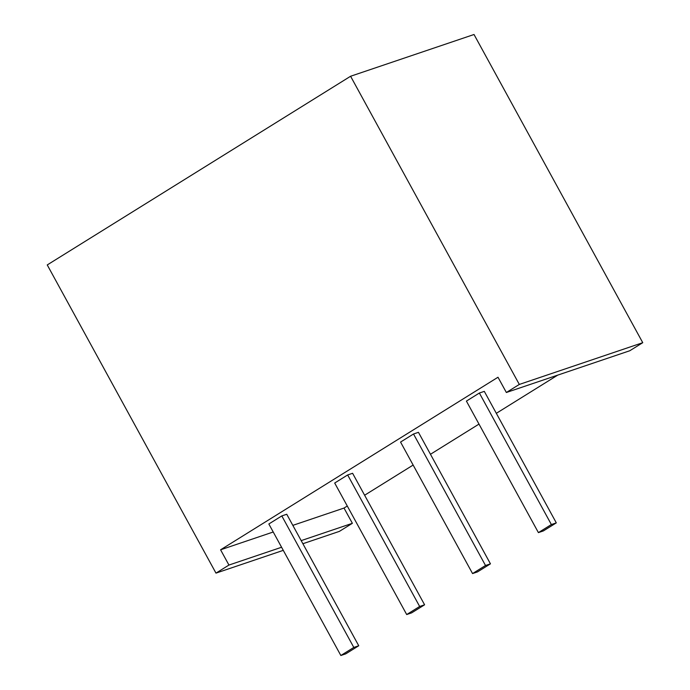 <?xml version="1.0" encoding="UTF-8"?>
<svg xmlns="http://www.w3.org/2000/svg" width="690" height="690" viewBox="0 0 690 690"><rect width="100%" height="100%" fill="white"/><g stroke="black" fill="none" stroke-linecap="round" stroke-linejoin="round"><path stroke-width="1.03" d="M302.876 543.729L339.411 531.369L352.374 523.305L301.176 540.624M281.58 547.256L228.942 565.058L215.979 573.123L283.279 550.353M292.827 525.366L344.017 508.056L352.374 523.305M273.231 531.999L220.584 549.801L228.942 565.058M220.584 549.801L497.999 377.24L506.357 392.498L629.789 350.744L642.752 342.689L519.32 384.434L350.589 76.254L47.248 264.934L215.979 573.123M344.017 508.056L347.286 506.02M364.613 495.239L413.138 465.06M430.465 454.279L478.998 424.091M496.326 413.319L557.718 375.127M642.752 342.689L474.021 34.5L350.589 76.254M519.32 384.434L506.357 392.498M345.785 653.827L358.748 645.762L353.806 647.436L340.843 655.5L345.785 653.827M353.806 647.436L281.805 515.922L286.747 514.257L358.748 645.762M281.805 515.922L268.841 523.986L340.843 655.5M477.489 571.907L490.452 563.842L485.519 565.507L472.555 573.571L477.489 571.907M485.519 565.507L413.517 434.001L418.451 432.328L490.452 563.842M413.517 434.001L400.554 442.066L472.555 573.571M411.637 612.867L424.6 604.802L419.658 606.476L406.695 614.54L411.637 612.867M419.658 606.476L347.656 474.962L352.599 473.288L424.6 604.802M347.656 474.962L334.693 483.026L406.695 614.54M543.341 530.938L556.304 522.873L551.37 524.547L538.407 532.611L543.341 530.938M551.37 524.547L479.369 393.033L484.302 391.368L556.304 522.873M479.369 393.033L466.406 401.097L538.407 532.611"/></g></svg>

